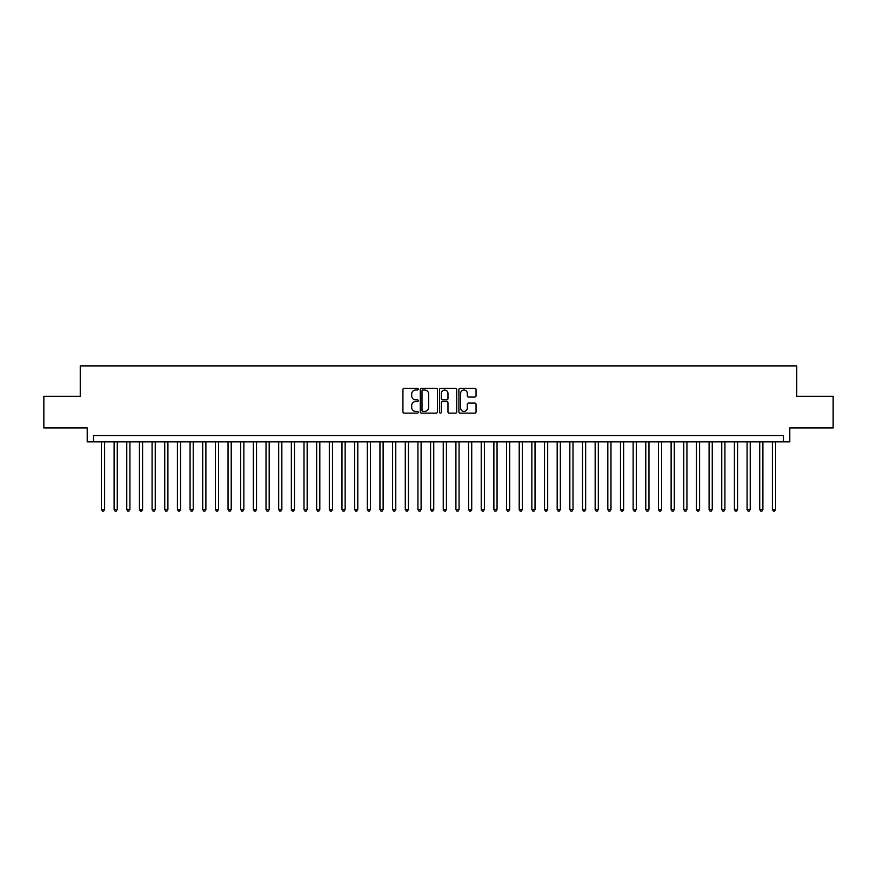 <?xml version="1.0" encoding="UTF-8"?>
<svg xmlns="http://www.w3.org/2000/svg" width="877" height="877" viewBox="0 0 877 877"><rect width="100%" height="100%" fill="white"/><g stroke="black" fill="none" stroke-linecap="round" stroke-linejoin="round"><path stroke-width="1.32" d="M418.241 389.158A0.866 0.866 0 0 0 417.375 388.292L404.176 388.292A1.239 1.239 0 0 0 402.927 389.531L402.927 411.894A1.239 1.239 0 0 0 404.176 413.133L417.375 413.133A0.866 0.866 0 0 0 418.241 412.267A0.866 0.866 0 0 0 417.375 411.401L415.665 411.401A3.979 3.979 0 0 1 411.697 407.421L411.697 405.558A3.979 3.979 0 0 1 415.665 401.578L417.375 401.578A0.866 0.866 0 0 0 418.241 400.712A0.866 0.866 0 0 0 417.375 399.846L415.665 399.846A3.979 3.979 0 0 1 411.697 395.867L411.697 394.003A3.979 3.979 0 0 1 415.665 390.024L417.375 390.024A0.866 0.866 0 0 0 418.241 389.158M474.819 397.051A1.239 1.239 0 0 0 476.058 395.801L476.058 389.531A1.239 1.239 0 0 0 474.819 388.292L460.151 388.292A1.239 1.239 0 0 0 458.912 389.531L458.912 411.894A1.239 1.239 0 0 0 460.151 413.133L474.819 413.133A1.239 1.239 0 0 0 476.058 411.894L476.058 404.319A1.239 1.239 0 0 0 474.819 403.069L468.537 403.069A1.239 1.239 0 0 0 467.298 404.319L467.298 408.079A3.322 3.322 0 0 1 463.977 411.401A3.322 3.322 0 0 1 460.644 408.079L460.644 393.345A3.322 3.322 0 0 1 463.977 390.024A3.322 3.322 0 0 1 467.298 393.345L467.298 395.801A1.239 1.239 0 0 0 468.537 397.051L474.819 397.051M783.468 441.855L789.793 441.855L789.793 427.932L833.15 427.932L833.15 396.283L796.754 396.283L796.754 365.895L80.245 365.895L80.245 396.283L43.85 396.283L43.85 427.932L87.207 427.932L87.207 441.855L783.468 441.855L783.468 435.529L93.532 435.529L93.532 441.855M437.415 389.531A1.239 1.239 0 0 0 436.165 388.292L421.508 388.292A1.239 1.239 0 0 0 420.269 389.531L420.269 411.894A1.239 1.239 0 0 0 421.508 413.133L436.165 413.133A1.239 1.239 0 0 0 437.415 411.894L437.415 389.531M440.835 388.292L455.492 388.292A1.239 1.239 0 0 1 456.731 389.531L456.731 411.894A1.239 1.239 0 0 1 455.492 413.133L449.221 413.133A1.239 1.239 0 0 1 447.972 411.894L447.972 402.828A1.239 1.239 0 0 0 446.733 401.578L442.567 401.578A1.239 1.239 0 0 0 441.328 402.828L441.328 412.267A0.866 0.866 0 0 1 440.462 413.133A0.866 0.866 0 0 1 439.585 412.267L439.585 389.531A1.239 1.239 0 0 1 440.835 388.292M422.878 390.024A0.866 0.866 0 0 0 422.001 390.901L422.001 410.524A0.866 0.866 0 0 0 422.878 411.401L424.676 411.401A3.979 3.979 0 0 0 428.656 407.421L428.656 394.003A3.979 3.979 0 0 0 424.676 390.024L422.878 390.024M447.972 393.411A3.322 3.322 0 0 0 444.65 390.09A3.322 3.322 0 0 0 441.328 393.411L441.328 398.596A1.239 1.239 0 0 0 442.567 399.846L446.733 399.846A1.239 1.239 0 0 0 447.972 398.596L447.972 393.411M101.447 441.855L101.447 509.449L104.615 509.449L104.615 441.855M104.615 509.449L103.661 511.105L102.401 511.105L101.447 509.449M114.109 441.855L114.109 509.449L117.277 509.449L117.277 441.855M117.277 509.449L116.323 511.105L115.062 511.105L114.109 509.449M126.77 441.855L126.77 509.449L129.928 509.449L129.928 441.855M129.928 509.449L128.985 511.105L127.713 511.105L126.77 509.449M139.432 441.855L139.432 509.449L142.589 509.449L142.589 441.855M142.589 509.449L141.646 511.105L140.375 511.105L139.432 509.449M152.083 441.855L152.083 509.449L155.251 509.449L155.251 441.855M155.251 509.449L154.297 511.105L153.036 511.105L152.083 509.449M164.744 441.855L164.744 509.449L167.913 509.449L167.913 441.855M167.913 509.449L166.959 511.105L165.698 511.105L164.744 509.449M177.406 441.855L177.406 509.449L180.574 509.449L180.574 441.855M180.574 509.449L179.621 511.105L178.349 511.105L177.406 509.449M190.068 441.855L190.068 509.449L193.225 509.449L193.225 441.855M193.225 509.449L192.282 511.105L191.011 511.105L190.068 509.449M202.719 441.855L202.719 509.449L205.887 509.449L205.887 441.855M205.887 509.449L204.933 511.105L203.672 511.105L202.719 509.449M215.38 441.855L215.38 509.449L218.548 509.449L218.548 441.855M218.548 509.449L217.595 511.105L216.334 511.105L215.38 509.449M228.042 441.855L228.042 509.449L231.21 509.449L231.21 441.855M231.21 509.449L230.256 511.105L228.996 511.105L228.042 509.449M240.704 441.855L240.704 509.449L243.861 509.449L243.861 441.855M243.861 509.449L242.918 511.105L241.646 511.105L240.704 509.449M253.354 441.855L253.354 509.449L256.522 509.449L256.522 441.855M256.522 509.449L255.58 511.105L254.308 511.105L253.354 509.449M266.016 441.855L266.016 509.449L269.184 509.449L269.184 441.855M269.184 509.449L268.23 511.105L266.97 511.105L266.016 509.449M278.678 441.855L278.678 509.449L281.846 509.449L281.846 441.855M281.846 509.449L280.892 511.105L279.631 511.105L278.678 509.449M291.339 441.855L291.339 509.449L294.497 509.449L294.497 441.855M294.497 509.449L293.554 511.105L292.282 511.105L291.339 509.449M304.001 441.855L304.001 509.449L307.158 509.449L307.158 441.855M307.158 509.449L306.216 511.105L304.944 511.105L304.001 509.449M316.652 441.855L316.652 509.449L319.82 509.449L319.82 441.855M319.82 509.449L318.866 511.105L317.606 511.105L316.652 509.449M329.313 441.855L329.313 509.449L332.482 509.449L332.482 441.855M332.482 509.449L331.528 511.105L330.267 511.105L329.313 509.449M341.975 441.855L341.975 509.449L345.143 509.449L345.143 441.855M345.143 509.449L344.19 511.105L342.918 511.105L341.975 509.449M354.637 441.855L354.637 509.449L357.794 509.449L357.794 441.855M357.794 509.449L356.851 511.105L355.58 511.105L354.637 509.449M367.288 441.855L367.288 509.449L370.456 509.449L370.456 441.855M370.456 509.449L369.502 511.105L368.241 511.105L367.288 509.449M379.949 441.855L379.949 509.449L383.117 509.449L383.117 441.855M383.117 509.449L382.164 511.105L380.903 511.105L379.949 509.449M392.611 441.855L392.611 509.449L395.779 509.449L395.779 441.855M395.779 509.449L394.825 511.105L393.565 511.105L392.611 509.449M405.273 441.855L405.273 509.449L408.43 509.449L408.43 441.855M408.43 509.449L407.487 511.105L406.215 511.105L405.273 509.449M417.923 441.855L417.923 509.449L421.092 509.449L421.092 441.855M421.092 509.449L420.149 511.105L418.877 511.105L417.923 509.449M430.585 441.855L430.585 509.449L433.753 509.449L433.753 441.855M433.753 509.449L432.799 511.105L431.539 511.105L430.585 509.449M443.247 441.855L443.247 509.449L446.415 509.449L446.415 441.855M446.415 509.449L445.461 511.105L444.2 511.105L443.247 509.449M455.908 441.855L455.908 509.449L459.077 509.449L459.077 441.855M459.077 509.449L458.123 511.105L456.851 511.105L455.908 509.449M468.57 441.855L468.57 509.449L471.727 509.449L471.727 441.855M471.727 509.449L470.785 511.105L469.513 511.105L468.57 509.449M481.221 441.855L481.221 509.449L484.389 509.449L484.389 441.855M484.389 509.449L483.435 511.105L482.175 511.105L481.221 509.449M493.883 441.855L493.883 509.449L497.051 509.449L497.051 441.855M497.051 509.449L496.097 511.105L494.836 511.105L493.883 509.449M506.544 441.855L506.544 509.449L509.712 509.449L509.712 441.855M509.712 509.449L508.759 511.105L507.498 511.105L506.544 509.449M519.206 441.855L519.206 509.449L522.363 509.449L522.363 441.855M522.363 509.449L521.42 511.105L520.149 511.105L519.206 509.449M531.857 441.855L531.857 509.449L535.025 509.449L535.025 441.855M535.025 509.449L534.082 511.105L532.81 511.105L531.857 509.449M544.518 441.855L544.518 509.449L547.687 509.449L547.687 441.855M547.687 509.449L546.733 511.105L545.472 511.105L544.518 509.449M557.18 441.855L557.18 509.449L560.348 509.449L560.348 441.855M560.348 509.449L559.394 511.105L558.134 511.105L557.18 509.449M569.842 441.855L569.842 509.449L572.999 509.449L572.999 441.855M572.999 509.449L572.056 511.105L570.784 511.105L569.842 509.449M582.503 441.855L582.503 509.449L585.661 509.449L585.661 441.855M585.661 509.449L584.718 511.105L583.446 511.105L582.503 509.449M595.154 441.855L595.154 509.449L598.322 509.449L598.322 441.855M598.322 509.449L597.369 511.105L596.108 511.105L595.154 509.449M607.816 441.855L607.816 509.449L610.984 509.449L610.984 441.855M610.984 509.449L610.03 511.105L608.77 511.105L607.816 509.449M620.477 441.855L620.477 509.449L623.646 509.449L623.646 441.855M623.646 509.449L622.692 511.105L621.42 511.105L620.477 509.449M633.139 441.855L633.139 509.449L636.296 509.449L636.296 441.855M636.296 509.449L635.354 511.105L634.082 511.105L633.139 509.449M645.79 441.855L645.79 509.449L648.958 509.449L648.958 441.855M648.958 509.449L648.004 511.105L646.744 511.105L645.79 509.449M658.452 441.855L658.452 509.449L661.62 509.449L661.62 441.855M661.62 509.449L660.666 511.105L659.405 511.105L658.452 509.449M671.113 441.855L671.113 509.449L674.281 509.449L674.281 441.855M674.281 509.449L673.328 511.105L672.067 511.105L671.113 509.449M683.775 441.855L683.775 509.449L686.932 509.449L686.932 441.855M686.932 509.449L685.989 511.105L684.718 511.105L683.775 509.449M696.426 441.855L696.426 509.449L699.594 509.449L699.594 441.855M699.594 509.449L698.651 511.105L697.379 511.105L696.426 509.449M709.087 441.855L709.087 509.449L712.256 509.449L712.256 441.855M712.256 509.449L711.302 511.105L710.041 511.105L709.087 509.449M721.749 441.855L721.749 509.449L724.917 509.449L724.917 441.855M724.917 509.449L723.963 511.105L722.703 511.105L721.749 509.449M734.411 441.855L734.411 509.449L737.568 509.449L737.568 441.855M737.568 509.449L736.625 511.105L735.354 511.105L734.411 509.449M747.072 441.855L747.072 509.449L750.23 509.449L750.23 441.855M750.23 509.449L749.287 511.105L748.015 511.105L747.072 509.449M759.723 441.855L759.723 509.449L762.891 509.449L762.891 441.855M762.891 509.449L761.938 511.105L760.677 511.105L759.723 509.449M772.385 441.855L772.385 509.449L775.553 509.449L775.553 441.855M775.553 509.449L774.599 511.105L773.339 511.105L772.385 509.449"/></g></svg>
